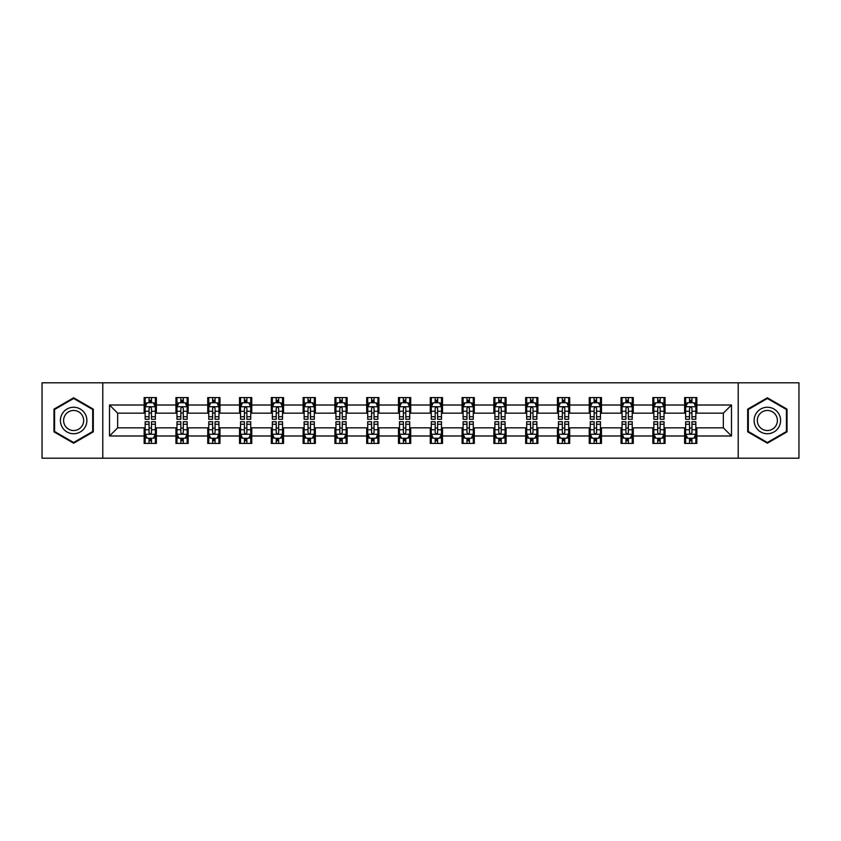 <?xml version="1.0" encoding="UTF-8"?>
<svg xmlns="http://www.w3.org/2000/svg" width="841" height="841" viewBox="0 0 841 841"><rect width="100%" height="100%" fill="white"/><g stroke="black" fill="none" stroke-linecap="round" stroke-linejoin="round"><path stroke-width="1.26" d="M738.219 458.198L798.95 458.198L798.95 382.802L738.219 382.802L738.219 458.198L102.781 458.198L102.781 382.802L42.05 382.802L42.05 458.198L102.781 458.198M738.219 382.802L102.781 382.802M696.853 405.015L696.853 397.572L684.616 397.572L684.616 405.015L665.052 405.015L665.052 397.572L652.826 397.572L652.826 405.015L633.262 405.015L633.262 397.572L621.036 397.572L621.036 405.015L601.473 405.015L601.473 397.572L589.247 397.572L589.247 405.015L569.683 405.015L569.683 397.572L557.446 397.572L557.446 405.015L537.883 405.015L537.883 397.572L525.657 397.572L525.657 405.015L506.093 405.015L506.093 397.572L493.867 397.572L493.867 405.015L474.303 405.015L474.303 397.572L462.077 397.572L462.077 405.015L442.513 405.015L442.513 397.572L430.287 397.572L430.287 405.015L410.713 405.015L410.713 397.572L398.487 397.572L398.487 405.015L378.923 405.015L378.923 397.572L366.697 397.572L366.697 405.015L347.133 405.015L347.133 397.572L334.907 397.572L334.907 405.015L315.343 405.015L315.343 397.572L303.117 397.572L303.117 405.015L283.554 405.015L283.554 397.572L271.317 397.572L271.317 405.015L251.753 405.015L251.753 397.572L239.527 397.572L239.527 405.015L219.964 405.015L219.964 397.572L207.738 397.572L207.738 405.015L188.174 405.015L188.174 397.572L175.948 397.572L175.948 405.015L156.384 405.015L156.384 397.572L144.147 397.572L144.147 405.015L109.509 405.015L109.509 435.985L117.656 427.838L144.147 427.838L144.147 443.428L156.384 443.428L156.384 427.838L175.948 427.838L175.948 443.428L188.174 443.428L188.174 427.838L207.738 427.838L207.738 443.428L219.964 443.428L219.964 427.838L239.527 427.838L239.527 443.428L251.753 443.428L251.753 427.838L271.317 427.838L271.317 443.428L283.554 443.428L283.554 427.838L303.117 427.838L303.117 443.428L315.343 443.428L315.343 427.838L334.907 427.838L334.907 443.428L347.133 443.428L347.133 427.838L366.697 427.838L366.697 443.428L378.923 443.428L378.923 427.838L398.487 427.838L398.487 443.428L410.713 443.428L410.713 427.838L430.287 427.838L430.287 443.428L442.513 443.428L442.513 427.838L462.077 427.838L462.077 443.428L474.303 443.428L474.303 427.838L493.867 427.838L493.867 443.428L506.093 443.428L506.093 427.838L525.657 427.838L525.657 443.428L537.883 443.428L537.883 427.838L557.446 427.838L557.446 443.428L569.683 443.428L569.683 427.838L589.247 427.838L589.247 443.428L601.473 443.428L601.473 427.838L621.036 427.838L621.036 443.428L633.262 443.428L633.262 427.838L652.826 427.838L652.826 443.428L665.052 443.428L665.052 427.838L684.616 427.838L684.616 443.428L696.853 443.428L696.853 427.838L723.344 427.838L723.344 413.162L696.853 413.162L696.853 405.015L731.491 405.015L731.491 435.985L696.853 435.985M684.616 435.985L665.052 435.985M652.826 435.985L633.262 435.985M621.036 435.985L601.473 435.985M589.247 435.985L569.683 435.985M557.446 435.985L537.883 435.985M525.657 435.985L506.093 435.985M493.867 435.985L474.303 435.985M462.077 435.985L442.513 435.985M430.287 435.985L410.713 435.985M398.487 435.985L378.923 435.985M366.697 435.985L347.133 435.985M334.907 435.985L315.343 435.985M303.117 435.985L283.554 435.985M271.317 435.985L251.753 435.985M239.527 435.985L219.964 435.985M207.738 435.985L188.174 435.985M175.948 435.985L156.384 435.985M144.147 435.985L109.509 435.985M684.616 405.015L684.616 413.162L665.052 413.162L665.052 405.015M652.826 405.015L652.826 413.162L633.262 413.162L633.262 405.015M621.036 405.015L621.036 413.162L601.473 413.162L601.473 405.015M589.247 405.015L589.247 413.162L569.683 413.162L569.683 405.015M557.446 405.015L557.446 413.162L537.883 413.162L537.883 405.015M525.657 405.015L525.657 413.162L506.093 413.162L506.093 405.015M493.867 405.015L493.867 413.162L474.303 413.162L474.303 405.015M462.077 405.015L462.077 413.162L442.513 413.162L442.513 405.015M430.287 405.015L430.287 413.162L410.713 413.162L410.713 405.015M398.487 405.015L398.487 413.162L378.923 413.162L378.923 405.015M366.697 405.015L366.697 413.162L347.133 413.162L347.133 405.015M334.907 405.015L334.907 413.162L315.343 413.162L315.343 405.015M303.117 405.015L303.117 413.162L283.554 413.162L283.554 405.015M271.317 405.015L271.317 413.162L251.753 413.162L251.753 405.015M239.527 405.015L239.527 413.162L219.964 413.162L219.964 405.015M207.738 405.015L207.738 413.162L188.174 413.162L188.174 405.015M175.948 405.015L175.948 413.162L156.384 413.162L156.384 405.015M144.147 405.015L144.147 413.162L117.656 413.162L109.509 405.015M117.656 413.162L117.656 427.838M731.491 435.985L723.344 427.838M723.344 413.162L731.491 405.015M144.147 402.671L145.167 402.671M149.046 402.671L151.485 402.671M155.364 402.671L156.384 402.671M144.147 412.963L145.167 412.963M149.046 412.963L151.485 412.963M155.364 412.963L156.384 412.963M144.147 428.037L145.167 428.037M149.046 428.037L151.485 428.037M155.364 428.037L156.384 428.037M144.147 438.329L145.167 438.329M149.046 438.329L151.485 438.329M155.364 438.329L156.384 438.329M175.948 428.037L176.967 428.037M180.836 428.037L183.285 428.037M187.154 428.037L188.174 428.037M175.948 438.329L176.967 438.329M180.836 438.329L183.285 438.329M187.154 438.329L188.174 438.329M175.948 402.671L176.967 402.671M180.836 402.671L183.285 402.671M187.154 402.671L188.174 402.671M175.948 412.963L176.967 412.963M180.836 412.963L183.285 412.963M187.154 412.963L188.174 412.963M207.738 428.037L208.757 428.037M212.626 428.037L215.075 428.037M218.944 428.037L219.964 428.037M207.738 438.329L208.757 438.329M212.626 438.329L215.075 438.329M218.944 438.329L219.964 438.329M207.738 402.671L208.757 402.671M212.626 402.671L215.075 402.671M218.944 402.671L219.964 402.671M207.738 412.963L208.757 412.963M212.626 412.963L215.075 412.963M218.944 412.963L219.964 412.963M239.527 428.037L240.547 428.037M244.416 428.037L246.865 428.037M250.734 428.037L251.753 428.037M239.527 438.329L240.547 438.329M244.416 438.329L246.865 438.329M250.734 438.329L251.753 438.329M239.527 402.671L240.547 402.671M244.416 402.671L246.865 402.671M250.734 402.671L251.753 402.671M239.527 412.963L240.547 412.963M244.416 412.963L246.865 412.963M250.734 412.963L251.753 412.963M271.317 428.037L272.337 428.037M276.216 428.037L278.655 428.037M282.534 428.037L283.554 428.037M271.317 438.329L272.337 438.329M276.216 438.329L278.655 438.329M282.534 438.329L283.554 438.329M271.317 402.671L272.337 402.671M276.216 402.671L278.655 402.671M282.534 402.671L283.554 402.671M271.317 412.963L272.337 412.963M276.216 412.963L278.655 412.963M282.534 412.963L283.554 412.963M303.117 428.037L304.137 428.037M308.006 428.037L310.455 428.037M314.324 428.037L315.343 428.037M303.117 438.329L304.137 438.329M308.006 438.329L310.455 438.329M314.324 438.329L315.343 438.329M303.117 402.671L304.137 402.671M308.006 402.671L310.455 402.671M314.324 402.671L315.343 402.671M303.117 412.963L304.137 412.963M308.006 412.963L310.455 412.963M314.324 412.963L315.343 412.963M334.907 428.037L335.927 428.037M339.796 428.037L342.245 428.037M346.114 428.037L347.133 428.037M334.907 438.329L335.927 438.329M339.796 438.329L342.245 438.329M346.114 438.329L347.133 438.329M334.907 402.671L335.927 402.671M339.796 402.671L342.245 402.671M346.114 402.671L347.133 402.671M334.907 412.963L335.927 412.963M339.796 412.963L342.245 412.963M346.114 412.963L347.133 412.963M366.697 428.037L367.717 428.037M371.585 428.037L374.035 428.037M377.903 428.037L378.923 428.037M366.697 438.329L367.717 438.329M371.585 438.329L374.035 438.329M377.903 438.329L378.923 438.329M366.697 402.671L367.717 402.671M371.585 402.671L374.035 402.671M377.903 402.671L378.923 402.671M366.697 412.963L367.717 412.963M371.585 412.963L374.035 412.963M377.903 412.963L378.923 412.963M398.487 428.037L399.507 428.037M403.386 428.037L405.825 428.037M409.704 428.037L410.713 428.037M398.487 438.329L399.507 438.329M403.386 438.329L405.825 438.329M409.704 438.329L410.713 438.329M398.487 402.671L399.507 402.671M403.386 402.671L405.825 402.671M409.704 402.671L410.713 402.671M398.487 412.963L399.507 412.963M403.386 412.963L405.825 412.963M409.704 412.963L410.713 412.963M430.287 428.037L431.296 428.037M435.175 428.037L437.614 428.037M441.493 428.037L442.513 428.037M430.287 438.329L431.296 438.329M435.175 438.329L437.614 438.329M441.493 438.329L442.513 438.329M430.287 402.671L431.296 402.671M435.175 402.671L437.614 402.671M441.493 402.671L442.513 402.671M430.287 412.963L431.296 412.963M435.175 412.963L437.614 412.963M441.493 412.963L442.513 412.963M462.077 428.037L463.097 428.037M466.965 428.037L469.415 428.037M473.283 428.037L474.303 428.037M462.077 438.329L463.097 438.329M466.965 438.329L469.415 438.329M473.283 438.329L474.303 438.329M462.077 402.671L463.097 402.671M466.965 402.671L469.415 402.671M473.283 402.671L474.303 402.671M462.077 412.963L463.097 412.963M466.965 412.963L469.415 412.963M473.283 412.963L474.303 412.963M493.867 428.037L494.886 428.037M498.755 428.037L501.204 428.037M505.073 428.037L506.093 428.037M493.867 438.329L494.886 438.329M498.755 438.329L501.204 438.329M505.073 438.329L506.093 438.329M493.867 402.671L494.886 402.671M498.755 402.671L501.204 402.671M505.073 402.671L506.093 402.671M493.867 412.963L494.886 412.963M498.755 412.963L501.204 412.963M505.073 412.963L506.093 412.963M525.657 428.037L526.676 428.037M530.545 428.037L532.994 428.037M536.863 428.037L537.883 428.037M525.657 438.329L526.676 438.329M530.545 438.329L532.994 438.329M536.863 438.329L537.883 438.329M525.657 402.671L526.676 402.671M530.545 402.671L532.994 402.671M536.863 402.671L537.883 402.671M525.657 412.963L526.676 412.963M530.545 412.963L532.994 412.963M536.863 412.963L537.883 412.963M557.446 428.037L558.466 428.037M562.345 428.037L564.784 428.037M568.663 428.037L569.683 428.037M557.446 438.329L558.466 438.329M562.345 438.329L564.784 438.329M568.663 438.329L569.683 438.329M557.446 402.671L558.466 402.671M562.345 402.671L564.784 402.671M568.663 402.671L569.683 402.671M557.446 412.963L558.466 412.963M562.345 412.963L564.784 412.963M568.663 412.963L569.683 412.963M589.247 428.037L590.266 428.037M594.135 428.037L596.584 428.037M600.453 428.037L601.473 428.037M589.247 438.329L590.266 438.329M594.135 438.329L596.584 438.329M600.453 438.329L601.473 438.329M589.247 402.671L590.266 402.671M594.135 402.671L596.584 402.671M600.453 402.671L601.473 402.671M589.247 412.963L590.266 412.963M594.135 412.963L596.584 412.963M600.453 412.963L601.473 412.963M621.036 428.037L622.056 428.037M625.925 428.037L628.374 428.037M632.243 428.037L633.262 428.037M621.036 438.329L622.056 438.329M625.925 438.329L628.374 438.329M632.243 438.329L633.262 438.329M621.036 402.671L622.056 402.671M625.925 402.671L628.374 402.671M632.243 402.671L633.262 402.671M621.036 412.963L622.056 412.963M625.925 412.963L628.374 412.963M632.243 412.963L633.262 412.963M652.826 428.037L653.846 428.037M657.715 428.037L660.164 428.037M664.033 428.037L665.052 428.037M652.826 438.329L653.846 438.329M657.715 438.329L660.164 438.329M664.033 438.329L665.052 438.329M652.826 402.671L653.846 402.671M657.715 402.671L660.164 402.671M664.033 402.671L665.052 402.671M652.826 412.963L653.846 412.963M657.715 412.963L660.164 412.963M664.033 412.963L665.052 412.963M684.616 428.037L685.636 428.037M689.515 428.037L691.954 428.037M695.833 428.037L696.853 428.037M684.616 438.329L685.636 438.329M689.515 438.329L691.954 438.329M695.833 438.329L696.853 438.329M684.616 402.671L685.636 402.671M689.515 402.671L691.954 402.671M695.833 402.671L696.853 402.671M684.616 412.963L685.636 412.963M689.515 412.963L691.954 412.963M695.833 412.963L696.853 412.963M73.64 443.207L93.309 431.853L93.309 409.147L73.64 397.793L53.971 409.147L53.971 431.853L73.64 443.207M787.029 409.147L767.36 397.793L747.691 409.147L747.691 431.853L767.36 443.207L787.029 431.853L787.029 409.147M151.485 400.221L149.046 400.221M155.364 416.726L151.485 416.726L151.485 419.281L155.364 419.281L155.364 406.844L153.325 402.765L147.207 402.765L145.167 406.844L145.167 419.281L149.046 419.281L149.046 416.726L145.167 416.726M145.167 406.844L145.167 397.572M155.364 406.844L155.364 397.572M149.046 402.765L149.046 397.572M151.485 397.572L151.485 402.765M151.485 416.726L151.485 408.379C150.676 406.802 149.856 406.802 149.046 408.379L149.046 416.726M149.046 440.779L151.485 440.779M145.167 424.274L149.046 424.274L149.046 421.719L145.167 421.719L145.167 434.156L147.207 438.235L153.325 438.235L155.364 434.156L155.364 421.719L151.485 421.719L151.485 424.274L155.364 424.274M155.364 434.156L155.364 443.428M145.167 434.156L145.167 443.428M151.485 438.235L151.485 443.428M149.046 443.428L149.046 438.235M149.046 424.274L149.046 432.621C149.856 434.198 150.676 434.198 151.485 432.621L151.485 424.274M85.109 427.123A13.246 13.246 0 0 0 80.263 409.031A13.246 13.246 0 0 0 62.171 413.877A13.246 13.246 0 0 0 67.017 431.969A13.246 13.246 0 0 0 85.109 427.123M82.323 425.514A10.029 10.029 0 0 0 78.655 411.817A10.029 10.029 0 0 0 64.957 415.486A10.029 10.029 0 0 0 68.626 429.183A10.029 10.029 0 0 0 82.323 425.514M54.581 431.507L54.581 409.493L73.64 398.497L92.689 409.493L92.689 431.507L73.64 442.503L54.581 431.507M767.36 407.254A13.246 13.246 0 0 0 754.114 420.5A13.246 13.246 0 0 0 767.36 433.746A13.246 13.246 0 0 0 780.606 420.5A13.246 13.246 0 0 0 767.36 407.254M767.36 410.471A10.029 10.029 0 0 0 757.331 420.5A10.029 10.029 0 0 0 767.36 430.529A10.029 10.029 0 0 0 777.389 420.5A10.029 10.029 0 0 0 767.36 410.471M786.419 431.507L767.36 442.503L748.311 431.507L748.311 409.493L767.36 398.497L786.419 409.493L786.419 431.507M183.285 400.221L180.836 400.221M187.154 416.726L183.285 416.726L183.285 419.281L187.154 419.281L187.154 406.844L185.115 402.765L178.996 402.765L176.967 406.844L176.967 419.281L180.836 419.281L180.836 416.726L176.967 416.726M176.967 406.844L176.967 397.572M187.154 406.844L187.154 397.572M180.836 402.765L180.836 397.572M183.285 397.572L183.285 402.765M183.285 416.726L183.285 408.379C182.465 406.802 181.656 406.802 180.836 408.379L180.836 416.726M215.075 400.221L212.626 400.221M218.944 416.726L215.075 416.726L215.075 419.281L218.944 419.281L218.944 406.844L216.904 402.765L210.797 402.765L208.757 406.844L208.757 419.281L212.626 419.281L212.626 416.726L208.757 416.726M208.757 406.844L208.757 397.572M218.944 406.844L218.944 397.572M212.626 402.765L212.626 397.572M215.075 397.572L215.075 402.765M215.075 416.726L215.075 408.379C214.255 406.802 213.446 406.802 212.626 408.379L212.626 416.726M180.836 440.779L183.285 440.779M176.967 424.274L180.836 424.274L180.836 421.719L176.967 421.719L176.967 434.156L178.996 438.235L185.115 438.235L187.154 434.156L187.154 421.719L183.285 421.719L183.285 424.274L187.154 424.274M187.154 434.156L187.154 443.428M176.967 434.156L176.967 443.428M183.285 438.235L183.285 443.428M180.836 443.428L180.836 438.235M180.836 424.274L180.836 432.621C181.645 434.198 182.465 434.198 183.285 432.621L183.285 424.274M212.626 440.779L215.075 440.779M208.757 424.274L212.626 424.274L212.626 421.719L208.757 421.719L208.757 434.156L210.797 438.235L216.904 438.235L218.944 434.156L218.944 421.719L215.075 421.719L215.075 424.274L218.944 424.274M218.944 434.156L218.944 443.428M208.757 434.156L208.757 443.428M215.075 438.235L215.075 443.428M212.626 443.428L212.626 438.235M212.626 424.274L212.626 432.621C213.446 434.198 214.255 434.198 215.075 432.621L215.075 424.274M246.865 400.221L244.416 400.221M250.734 416.726L246.865 416.726L246.865 419.281L250.734 419.281L250.734 406.844L248.705 402.765L242.586 402.765L240.547 406.844L240.547 419.281L244.416 419.281L244.416 416.726L240.547 416.726M240.547 406.844L240.547 397.572M250.734 406.844L250.734 397.572M244.416 402.765L244.416 397.572M246.865 397.572L246.865 402.765M246.865 416.726L246.865 408.379C246.056 406.802 245.236 406.802 244.416 408.379L244.416 416.726M278.655 400.221L276.216 400.221M282.534 416.726L278.655 416.726L278.655 419.281L282.534 419.281L282.534 406.844L280.495 402.765L274.376 402.765L272.337 406.844L272.337 419.281L276.216 419.281L276.216 416.726L272.337 416.726M272.337 406.844L272.337 397.572M282.534 406.844L282.534 397.572M276.216 402.765L276.216 397.572M278.655 397.572L278.655 402.765M278.655 416.726L278.655 408.379C277.845 406.802 277.025 406.802 276.216 408.379L276.216 416.726M310.455 400.221L308.006 400.221M314.324 416.726L310.455 416.726L310.455 419.281L314.324 419.281L314.324 406.844L312.284 402.765L306.166 402.765L304.137 406.844L304.137 419.281L308.006 419.281L308.006 416.726L304.137 416.726M304.137 406.844L304.137 397.572M314.324 406.844L314.324 397.572M308.006 402.765L308.006 397.572M310.455 397.572L310.455 402.765M310.455 416.726L310.455 408.379C309.635 406.802 308.826 406.802 308.006 408.379L308.006 416.726M244.416 440.779L246.865 440.779M240.547 424.274L244.416 424.274L244.416 421.719L240.547 421.719L240.547 434.156L242.586 438.235L248.705 438.235L250.734 434.156L250.734 421.719L246.865 421.719L246.865 424.274L250.734 424.274M250.734 434.156L250.734 443.428M240.547 434.156L240.547 443.428M246.865 438.235L246.865 443.428M244.416 443.428L244.416 438.235M244.416 424.274L244.416 432.621C245.236 434.198 246.045 434.198 246.865 432.621L246.865 424.274M276.216 440.779L278.655 440.779M272.337 424.274L276.216 424.274L276.216 421.719L272.337 421.719L272.337 434.156L274.376 438.235L280.495 438.235L282.534 434.156L282.534 421.719L278.655 421.719L278.655 424.274L282.534 424.274M282.534 434.156L282.534 443.428M272.337 434.156L272.337 443.428M278.655 438.235L278.655 443.428M276.216 443.428L276.216 438.235M276.216 424.274L276.216 432.621C277.025 434.198 277.845 434.198 278.655 432.621L278.655 424.274M308.006 440.779L310.455 440.779M304.137 424.274L308.006 424.274L308.006 421.719L304.137 421.719L304.137 434.156L306.166 438.235L312.284 438.235L314.324 434.156L314.324 421.719L310.455 421.719L310.455 424.274L314.324 424.274M314.324 434.156L314.324 443.428M304.137 434.156L304.137 443.428M310.455 438.235L310.455 443.428M308.006 443.428L308.006 438.235M308.006 424.274L308.006 432.621C308.815 434.198 309.635 434.198 310.455 432.621L310.455 424.274M342.245 400.221L339.796 400.221M346.114 416.726L342.245 416.726L342.245 419.281L346.114 419.281L346.114 406.844L344.074 402.765L337.966 402.765L335.927 406.844L335.927 419.281L339.796 419.281L339.796 416.726L335.927 416.726M335.927 406.844L335.927 397.572M346.114 406.844L346.114 397.572M339.796 402.765L339.796 397.572M342.245 397.572L342.245 402.765M342.245 416.726L342.245 408.379C341.425 406.802 340.616 406.802 339.796 408.379L339.796 416.726M339.796 440.779L342.245 440.779M335.927 424.274L339.796 424.274L339.796 421.719L335.927 421.719L335.927 434.156L337.966 438.235L344.074 438.235L346.114 434.156L346.114 421.719L342.245 421.719L342.245 424.274L346.114 424.274M346.114 434.156L346.114 443.428M335.927 434.156L335.927 443.428M342.245 438.235L342.245 443.428M339.796 443.428L339.796 438.235M339.796 424.274L339.796 432.621C340.616 434.198 341.425 434.198 342.245 432.621L342.245 424.274M374.035 400.221L371.585 400.221M377.903 416.726L374.035 416.726L374.035 419.281L377.903 419.281L377.903 406.844L375.864 402.765L369.756 402.765L367.717 406.844L367.717 419.281L371.585 419.281L371.585 416.726L367.717 416.726M367.717 406.844L367.717 397.572M377.903 406.844L377.903 397.572M371.585 402.765L371.585 397.572M374.035 397.572L374.035 402.765M374.035 416.726L374.035 408.379C373.225 406.802 372.405 406.802 371.585 408.379L371.585 416.726M371.585 440.779L374.035 440.779M367.717 424.274L371.585 424.274L371.585 421.719L367.717 421.719L367.717 434.156L369.756 438.235L375.864 438.235L377.903 434.156L377.903 421.719L374.035 421.719L374.035 424.274L377.903 424.274M377.903 434.156L377.903 443.428M367.717 434.156L367.717 443.428M374.035 438.235L374.035 443.428M371.585 443.428L371.585 438.235M371.585 424.274L371.585 432.621C372.405 434.198 373.215 434.198 374.035 432.621L374.035 424.274M405.825 400.221L403.386 400.221M409.704 416.726L405.825 416.726L405.825 419.281L409.704 419.281L409.704 406.844L407.664 402.765L401.546 402.765L399.507 406.844L399.507 419.281L403.386 419.281L403.386 416.726L399.507 416.726M399.507 406.844L399.507 397.572M409.704 406.844L409.704 397.572M403.386 402.765L403.386 397.572M405.825 397.572L405.825 402.765M405.825 416.726L405.825 408.379C405.015 406.802 404.195 406.802 403.386 408.379L403.386 416.726M403.386 440.779L405.825 440.779M399.507 424.274L403.386 424.274L403.386 421.719L399.507 421.719L399.507 434.156L401.546 438.235L407.664 438.235L409.704 434.156L409.704 421.719L405.825 421.719L405.825 424.274L409.704 424.274M409.704 434.156L409.704 443.428M399.507 434.156L399.507 443.428M405.825 438.235L405.825 443.428M403.386 443.428L403.386 438.235M403.386 424.274L403.386 432.621C404.195 434.198 405.015 434.198 405.825 432.621L405.825 424.274M437.614 400.221L435.175 400.221M441.493 416.726L437.614 416.726L437.614 419.281L441.493 419.281L441.493 406.844L439.454 402.765L433.336 402.765L431.296 406.844L431.296 419.281L435.175 419.281L435.175 416.726L431.296 416.726M431.296 406.844L431.296 397.572M441.493 406.844L441.493 397.572M435.175 402.765L435.175 397.572M437.614 397.572L437.614 402.765M437.614 416.726L437.614 408.379C436.805 406.802 435.985 406.802 435.175 408.379L435.175 416.726M435.175 440.779L437.614 440.779M431.296 424.274L435.175 424.274L435.175 421.719L431.296 421.719L431.296 434.156L433.336 438.235L439.454 438.235L441.493 434.156L441.493 421.719L437.614 421.719L437.614 424.274L441.493 424.274M441.493 434.156L441.493 443.428M431.296 434.156L431.296 443.428M437.614 438.235L437.614 443.428M435.175 443.428L435.175 438.235M435.175 424.274L435.175 432.621C435.985 434.198 436.805 434.198 437.614 432.621L437.614 424.274M469.415 400.221L466.965 400.221M473.283 416.726L469.415 416.726L469.415 419.281L473.283 419.281L473.283 406.844L471.244 402.765L465.136 402.765L463.097 406.844L463.097 419.281L466.965 419.281L466.965 416.726L463.097 416.726M463.097 406.844L463.097 397.572M473.283 406.844L473.283 397.572M466.965 402.765L466.965 397.572M469.415 397.572L469.415 402.765M469.415 416.726L469.415 408.379C468.595 406.802 467.785 406.802 466.965 408.379L466.965 416.726M466.965 440.779L469.415 440.779M463.097 424.274L466.965 424.274L466.965 421.719L463.097 421.719L463.097 434.156L465.136 438.235L471.244 438.235L473.283 434.156L473.283 421.719L469.415 421.719L469.415 424.274L473.283 424.274M473.283 434.156L473.283 443.428M463.097 434.156L463.097 443.428M469.415 438.235L469.415 443.428M466.965 443.428L466.965 438.235M466.965 424.274L466.965 432.621C467.775 434.198 468.595 434.198 469.415 432.621L469.415 424.274M501.204 400.221L498.755 400.221M505.073 416.726L501.204 416.726L501.204 419.281L505.073 419.281L505.073 406.844L503.034 402.765L496.926 402.765L494.886 406.844L494.886 419.281L498.755 419.281L498.755 416.726L494.886 416.726M494.886 406.844L494.886 397.572M505.073 406.844L505.073 397.572M498.755 402.765L498.755 397.572M501.204 397.572L501.204 402.765M501.204 416.726L501.204 408.379C500.384 406.802 499.575 406.802 498.755 408.379L498.755 416.726M498.755 440.779L501.204 440.779M494.886 424.274L498.755 424.274L498.755 421.719L494.886 421.719L494.886 434.156L496.926 438.235L503.034 438.235L505.073 434.156L505.073 421.719L501.204 421.719L501.204 424.274L505.073 424.274M505.073 434.156L505.073 443.428M494.886 434.156L494.886 443.428M501.204 438.235L501.204 443.428M498.755 443.428L498.755 438.235M498.755 424.274L498.755 432.621C499.575 434.198 500.384 434.198 501.204 432.621L501.204 424.274M532.994 400.221L530.545 400.221M536.863 416.726L532.994 416.726L532.994 419.281L536.863 419.281L536.863 406.844L534.834 402.765L528.716 402.765L526.676 406.844L526.676 419.281L530.545 419.281L530.545 416.726L526.676 416.726M526.676 406.844L526.676 397.572M536.863 406.844L536.863 397.572M530.545 402.765L530.545 397.572M532.994 397.572L532.994 402.765M532.994 416.726L532.994 408.379C532.185 406.802 531.365 406.802 530.545 408.379L530.545 416.726M530.545 440.779L532.994 440.779M526.676 424.274L530.545 424.274L530.545 421.719L526.676 421.719L526.676 434.156L528.716 438.235L534.834 438.235L536.863 434.156L536.863 421.719L532.994 421.719L532.994 424.274L536.863 424.274M536.863 434.156L536.863 443.428M526.676 434.156L526.676 443.428M532.994 438.235L532.994 443.428M530.545 443.428L530.545 438.235M530.545 424.274L530.545 432.621C531.365 434.198 532.174 434.198 532.994 432.621L532.994 424.274M564.784 400.221L562.345 400.221M568.663 416.726L564.784 416.726L564.784 419.281L568.663 419.281L568.663 406.844L566.624 402.765L560.505 402.765L558.466 406.844L558.466 419.281L562.345 419.281L562.345 416.726L558.466 416.726M558.466 406.844L558.466 397.572M568.663 406.844L568.663 397.572M562.345 402.765L562.345 397.572M564.784 397.572L564.784 402.765M564.784 416.726L564.784 408.379C563.975 406.802 563.155 406.802 562.345 408.379L562.345 416.726M562.345 440.779L564.784 440.779M558.466 424.274L562.345 424.274L562.345 421.719L558.466 421.719L558.466 434.156L560.505 438.235L566.624 438.235L568.663 434.156L568.663 421.719L564.784 421.719L564.784 424.274L568.663 424.274M568.663 434.156L568.663 443.428M558.466 434.156L558.466 443.428M564.784 438.235L564.784 443.428M562.345 443.428L562.345 438.235M562.345 424.274L562.345 432.621C563.155 434.198 563.975 434.198 564.784 432.621L564.784 424.274M596.584 400.221L594.135 400.221M600.453 416.726L596.584 416.726L596.584 419.281L600.453 419.281L600.453 406.844L598.414 402.765L592.295 402.765L590.266 406.844L590.266 419.281L594.135 419.281L594.135 416.726L590.266 416.726M590.266 406.844L590.266 397.572M600.453 406.844L600.453 397.572M594.135 402.765L594.135 397.572M596.584 397.572L596.584 402.765M596.584 416.726L596.584 408.379C595.764 406.802 594.955 406.802 594.135 408.379L594.135 416.726M594.135 440.779L596.584 440.779M590.266 424.274L594.135 424.274L594.135 421.719L590.266 421.719L590.266 434.156L592.295 438.235L598.414 438.235L600.453 434.156L600.453 421.719L596.584 421.719L596.584 424.274L600.453 424.274M600.453 434.156L600.453 443.428M590.266 434.156L590.266 443.428M596.584 438.235L596.584 443.428M594.135 443.428L594.135 438.235M594.135 424.274L594.135 432.621C594.944 434.198 595.764 434.198 596.584 432.621L596.584 424.274M628.374 400.221L625.925 400.221M632.243 416.726L628.374 416.726L628.374 419.281L632.243 419.281L632.243 406.844L630.203 402.765L624.096 402.765L622.056 406.844L622.056 419.281L625.925 419.281L625.925 416.726L622.056 416.726M622.056 406.844L622.056 397.572M632.243 406.844L632.243 397.572M625.925 402.765L625.925 397.572M628.374 397.572L628.374 402.765M628.374 416.726L628.374 408.379C627.554 406.802 626.745 406.802 625.925 408.379L625.925 416.726M625.925 440.779L628.374 440.779M622.056 424.274L625.925 424.274L625.925 421.719L622.056 421.719L622.056 434.156L624.096 438.235L630.203 438.235L632.243 434.156L632.243 421.719L628.374 421.719L628.374 424.274L632.243 424.274M632.243 434.156L632.243 443.428M622.056 434.156L622.056 443.428M628.374 438.235L628.374 443.428M625.925 443.428L625.925 438.235M625.925 424.274L625.925 432.621C626.745 434.198 627.554 434.198 628.374 432.621L628.374 424.274M660.164 400.221L657.715 400.221M664.033 416.726L660.164 416.726L660.164 419.281L664.033 419.281L664.033 406.844L662.004 402.765L655.885 402.765L653.846 406.844L653.846 419.281L657.715 419.281L657.715 416.726L653.846 416.726M653.846 406.844L653.846 397.572M664.033 406.844L664.033 397.572M657.715 402.765L657.715 397.572M660.164 397.572L660.164 402.765M660.164 416.726L660.164 408.379C659.355 406.802 658.535 406.802 657.715 408.379L657.715 416.726M657.715 440.779L660.164 440.779M653.846 424.274L657.715 424.274L657.715 421.719L653.846 421.719L653.846 434.156L655.885 438.235L662.004 438.235L664.033 434.156L664.033 421.719L660.164 421.719L660.164 424.274L664.033 424.274M664.033 434.156L664.033 443.428M653.846 434.156L653.846 443.428M660.164 438.235L660.164 443.428M657.715 443.428L657.715 438.235M657.715 424.274L657.715 432.621C658.535 434.198 659.344 434.198 660.164 432.621L660.164 424.274M691.954 400.221L689.515 400.221M695.833 416.726L691.954 416.726L691.954 419.281L695.833 419.281L695.833 406.844L693.793 402.765L687.675 402.765L685.636 406.844L685.636 419.281L689.515 419.281L689.515 416.726L685.636 416.726M685.636 406.844L685.636 397.572M695.833 406.844L695.833 397.572M689.515 402.765L689.515 397.572M691.954 397.572L691.954 402.765M691.954 416.726L691.954 408.379C691.144 406.802 690.324 406.802 689.515 408.379L689.515 416.726M689.515 440.779L691.954 440.779M685.636 424.274L689.515 424.274L689.515 421.719L685.636 421.719L685.636 434.156L687.675 438.235L693.793 438.235L695.833 434.156L695.833 421.719L691.954 421.719L691.954 424.274L695.833 424.274M695.833 434.156L695.833 443.428M685.636 434.156L685.636 443.428M691.954 438.235L691.954 443.428M689.515 443.428L689.515 438.235M689.515 424.274L689.515 432.621C690.324 434.198 691.144 434.198 691.954 432.621L691.954 424.274M155.312 406.739L145.22 406.739M145.167 403.018L147.091 403.018M153.44 403.018L155.364 403.018M149.046 411.26L145.167 411.26M155.364 411.26L151.485 411.26M151.485 401.514L149.046 401.514M145.22 434.261L155.312 434.261M155.364 437.982L153.44 437.982M147.091 437.982L145.167 437.982M151.485 429.74L155.364 429.74M145.167 429.74L149.046 429.74M149.046 439.486L151.485 439.486M187.101 406.739L177.009 406.739M176.967 403.018L178.881 403.018M185.241 403.018L187.154 403.018M180.836 411.26L176.967 411.26M187.154 411.26L183.285 411.26M183.285 401.514L180.836 401.514M218.891 406.739L208.81 406.739M208.757 403.018L210.671 403.018M217.031 403.018L218.944 403.018M212.626 411.26L208.757 411.26M218.944 411.26L215.075 411.26M215.075 401.514L212.626 401.514M177.009 434.261L187.101 434.261M187.154 437.982L185.241 437.982M178.881 437.982L176.967 437.982M183.285 429.74L187.154 429.74M176.967 429.74L180.836 429.74M180.836 439.486L183.285 439.486M208.81 434.261L218.891 434.261M218.944 437.982L217.031 437.982M210.671 437.982L208.757 437.982M215.075 429.74L218.944 429.74M208.757 429.74L212.626 429.74M212.626 439.486L215.075 439.486M250.692 406.739L240.6 406.739M240.547 403.018L242.46 403.018M248.82 403.018L250.734 403.018M244.416 411.26L240.547 411.26M250.734 411.26L246.865 411.26M246.865 401.514L244.416 401.514M282.481 406.739L272.389 406.739M272.337 403.018L274.261 403.018M280.61 403.018L282.534 403.018M276.216 411.26L272.337 411.26M282.534 411.26L278.655 411.26M278.655 401.514L276.216 401.514M314.271 406.739L304.179 406.739M304.137 403.018L306.05 403.018M312.41 403.018L314.324 403.018M308.006 411.26L304.137 411.26M314.324 411.26L310.455 411.26M310.455 401.514L308.006 401.514M240.6 434.261L250.692 434.261M250.734 437.982L248.82 437.982M242.46 437.982L240.547 437.982M246.865 429.74L250.734 429.74M240.547 429.74L244.416 429.74M244.416 439.486L246.865 439.486M272.389 434.261L282.481 434.261M282.534 437.982L280.61 437.982M274.261 437.982L272.337 437.982M278.655 429.74L282.534 429.74M272.337 429.74L276.216 429.74M276.216 439.486L278.655 439.486M304.179 434.261L314.271 434.261M314.324 437.982L312.41 437.982M306.05 437.982L304.137 437.982M310.455 429.74L314.324 429.74M304.137 429.74L308.006 429.74M308.006 439.486L310.455 439.486M346.061 406.739L335.98 406.739M335.927 403.018L337.84 403.018M344.2 403.018L346.114 403.018M339.796 411.26L335.927 411.26M346.114 411.26L342.245 411.26M342.245 401.514L339.796 401.514M335.98 434.261L346.061 434.261M346.114 437.982L344.2 437.982M337.84 437.982L335.927 437.982M342.245 429.74L346.114 429.74M335.927 429.74L339.796 429.74M339.796 439.486L342.245 439.486M377.851 406.739L367.769 406.739M367.717 403.018L369.63 403.018M375.99 403.018L377.903 403.018M371.585 411.26L367.717 411.26M377.903 411.26L374.035 411.26M374.035 401.514L371.585 401.514M367.769 434.261L377.851 434.261M377.903 437.982L375.99 437.982M369.63 437.982L367.717 437.982M374.035 429.74L377.903 429.74M367.717 429.74L371.585 429.74M371.585 439.486L374.035 439.486M409.651 406.739L399.559 406.739M399.507 403.018L401.42 403.018M407.78 403.018L409.704 403.018M403.386 411.26L399.507 411.26M409.704 411.26L405.825 411.26M405.825 401.514L403.386 401.514M399.559 434.261L409.651 434.261M409.704 437.982L407.78 437.982M401.42 437.982L399.507 437.982M405.825 429.74L409.704 429.74M399.507 429.74L403.386 429.74M403.386 439.486L405.825 439.486M441.441 406.739L431.349 406.739M431.296 403.018L433.22 403.018M439.58 403.018L441.493 403.018M435.175 411.26L431.296 411.26M441.493 411.26L437.614 411.26M437.614 401.514L435.175 401.514M431.349 434.261L441.441 434.261M441.493 437.982L439.58 437.982M433.22 437.982L431.296 437.982M437.614 429.74L441.493 429.74M431.296 429.74L435.175 429.74M435.175 439.486L437.614 439.486M473.231 406.739L463.149 406.739M463.097 403.018L465.01 403.018M471.37 403.018L473.283 403.018M466.965 411.26L463.097 411.26M473.283 411.26L469.415 411.26M469.415 401.514L466.965 401.514M463.149 434.261L473.231 434.261M473.283 437.982L471.37 437.982M465.01 437.982L463.097 437.982M469.415 429.74L473.283 429.74M463.097 429.74L466.965 429.74M466.965 439.486L469.415 439.486M505.02 406.739L494.939 406.739M494.886 403.018L496.8 403.018M503.16 403.018L505.073 403.018M498.755 411.26L494.886 411.26M505.073 411.26L501.204 411.26M501.204 401.514L498.755 401.514M494.939 434.261L505.02 434.261M505.073 437.982L503.16 437.982M496.8 437.982L494.886 437.982M501.204 429.74L505.073 429.74M494.886 429.74L498.755 429.74M498.755 439.486L501.204 439.486M536.821 406.739L526.729 406.739M526.676 403.018L528.59 403.018M534.95 403.018L536.863 403.018M530.545 411.26L526.676 411.26M536.863 411.26L532.994 411.26M532.994 401.514L530.545 401.514M526.729 434.261L536.821 434.261M536.863 437.982L534.95 437.982M528.59 437.982L526.676 437.982M532.994 429.74L536.863 429.74M526.676 429.74L530.545 429.74M530.545 439.486L532.994 439.486M568.611 406.739L558.519 406.739M558.466 403.018L560.39 403.018M566.739 403.018L568.663 403.018M562.345 411.26L558.466 411.26M568.663 411.26L564.784 411.26M564.784 401.514L562.345 401.514M558.519 434.261L568.611 434.261M568.663 437.982L566.739 437.982M560.39 437.982L558.466 437.982M564.784 429.74L568.663 429.74M558.466 429.74L562.345 429.74M562.345 439.486L564.784 439.486M600.4 406.739L590.308 406.739M590.266 403.018L592.18 403.018M598.54 403.018L600.453 403.018M594.135 411.26L590.266 411.26M600.453 411.26L596.584 411.26M596.584 401.514L594.135 401.514M590.308 434.261L600.4 434.261M600.453 437.982L598.54 437.982M592.18 437.982L590.266 437.982M596.584 429.74L600.453 429.74M590.266 429.74L594.135 429.74M594.135 439.486L596.584 439.486M632.19 406.739L622.109 406.739M622.056 403.018L623.969 403.018M630.33 403.018L632.243 403.018M625.925 411.26L622.056 411.26M632.243 411.26L628.374 411.26M628.374 401.514L625.925 401.514M622.109 434.261L632.19 434.261M632.243 437.982L630.33 437.982M623.969 437.982L622.056 437.982M628.374 429.74L632.243 429.74M622.056 429.74L625.925 429.74M625.925 439.486L628.374 439.486M663.991 406.739L653.899 406.739M653.846 403.018L655.759 403.018M662.119 403.018L664.033 403.018M657.715 411.26L653.846 411.26M664.033 411.26L660.164 411.26M660.164 401.514L657.715 401.514M653.899 434.261L663.991 434.261M664.033 437.982L662.119 437.982M655.759 437.982L653.846 437.982M660.164 429.74L664.033 429.74M653.846 429.74L657.715 429.74M657.715 439.486L660.164 439.486M695.78 406.739L685.688 406.739M685.636 403.018L687.56 403.018M693.909 403.018L695.833 403.018M689.515 411.26L685.636 411.26M695.833 411.26L691.954 411.26M691.954 401.514L689.515 401.514M685.688 434.261L695.78 434.261M695.833 437.982L693.909 437.982M687.56 437.982L685.636 437.982M691.954 429.74L695.833 429.74M685.636 429.74L689.515 429.74M689.515 439.486L691.954 439.486"/></g></svg>
